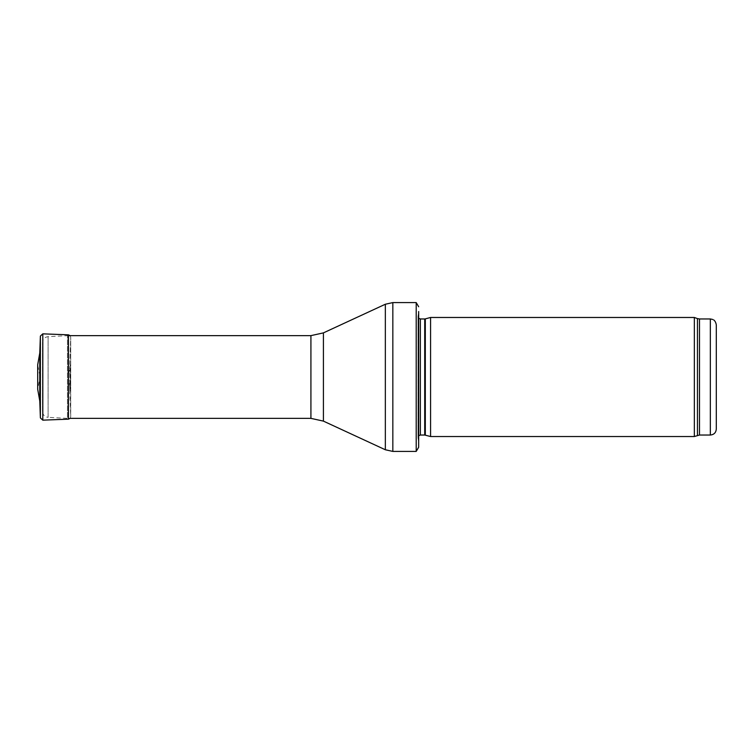 <?xml version="1.0" encoding="UTF-8"?>
<svg xmlns="http://www.w3.org/2000/svg" width="754" height="754" viewBox="0 0 754 754"><rect width="100%" height="100%" fill="white"/><g stroke="black" fill="none" stroke-linecap="round" stroke-linejoin="round"><path stroke-width="0.57" stroke-dasharray="3.77 2.83" d="M716.3 324.917L716.3 429.083M694.349 436.528L694.349 317.472M430.572 436.528L430.572 317.472M418.668 442.475L418.668 311.525L418.668 442.475L418.008 437.754L418.008 316.246L418.008 437.754L418.668 435.746M418.668 447.245L418.668 311.525L417.98 316.576L417.98 437.424L417.98 316.576L418.668 318.254M416.208 451.41L416.208 302.59M42.46 411.411L42.46 342.589L42.46 411.411C42.771 414.879 44.656 416.868 48.105 417.358L48.105 336.642L48.105 417.358L67.464 418.366L67.464 335.634L67.464 418.366L70.122 418.366L70.706 416.83L70.706 337.17L69.82 362.297L69.82 392.023L69.82 361.977L70.32 389.205L70.32 364.795L68.162 377.047M39.858 375.878L37.7 364.738L37.7 389.262L39.858 378.122M39.783 401.053L39.783 352.947M70.122 335.634L70.706 337.17L70.706 416.745L70.706 337.255L69.82 362.297M710.343 435.039L710.343 318.961M699.495 435.039L699.495 318.961M697.459 435.397L697.459 318.603M425.322 435.124L425.322 318.876M424.709 435.039L424.709 318.961M420.364 435.039L420.364 318.961M392.834 451.41L392.834 302.59M385.341 449.761L385.341 304.239M323.419 421.118L323.419 332.882M310.921 418.366L310.921 335.634M40.386 417.933L40.386 336.067M42.799 420.157L42.799 333.852M68.454 419.158L68.454 334.842M68.454 335.634L48.105 336.642C44.656 337.132 42.771 339.121 42.46 342.589M68.162 377.141L70.32 389.205L69.82 392.023L70.706 416.83L70.706 337.17M70.32 364.795L68.162 376.859"/><path stroke-width="1.13" d="M710.343 435.039L710.343 318.961L712.709 319.451C712.605 319.507 715.433 319.8 716.3 324.917L716.3 429.083C715.951 432.702 713.963 434.681 710.343 435.039L699.495 435.039L694.349 436.528L430.572 436.528L430.572 317.472L694.349 317.472L694.349 436.528M425.322 435.124L425.322 318.876L424.709 318.961L424.709 435.039L430.572 436.528M424.709 435.039L420.364 435.039L418.668 435.746M418.668 311.525L418.668 447.245L416.208 451.41L392.834 451.41L385.341 449.761L323.419 421.118L310.921 418.366L70.122 418.366L68.454 419.158L42.799 420.157L40.386 417.933L39.783 401.053L37.7 389.262L37.7 364.757L39.783 352.947L39.783 401.053M418.668 306.755L416.208 302.59L416.208 451.41M39.783 353.079L40.386 336.067L42.799 333.843L42.799 420.157M68.454 419.158L68.454 334.842L70.122 335.634M710.343 318.961L699.495 318.961L699.495 435.039M699.495 318.961L697.459 318.603L697.459 435.397M424.709 318.961L420.364 318.961L420.364 435.039M416.208 302.59L392.834 302.59L392.834 451.41M310.921 418.366L310.921 335.634L323.419 332.882L385.341 304.239L385.341 449.761M323.419 332.882L323.419 421.118M68.454 334.842L42.799 333.843L40.386 336.067L40.386 417.933M697.459 318.603L694.349 317.472M425.322 318.876L430.572 317.472M420.364 318.961L418.668 318.254M385.341 304.239L392.834 302.59M310.921 335.634L68.454 335.634M40.386 336.067L39.783 352.947"/></g></svg>
